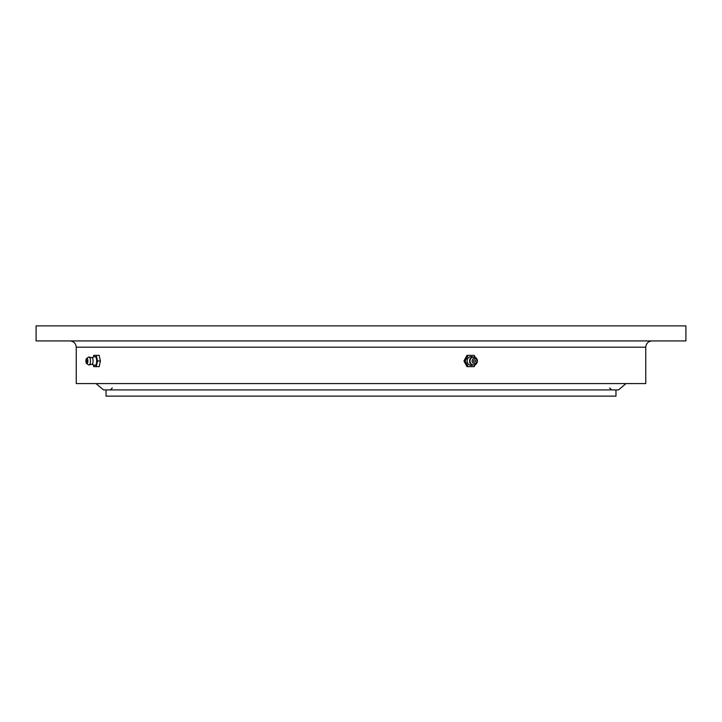<?xml version="1.0" encoding="UTF-8"?>
<svg xmlns="http://www.w3.org/2000/svg" width="722" height="722" viewBox="0 0 722 722"><rect width="100%" height="100%" fill="white"/><g stroke="black" fill="none" stroke-linecap="round" stroke-linejoin="round"><path stroke-width="1.08" d="M615.965 389.916L615.965 396.125L106.035 396.125L106.035 389.916M361 325.875L36.1 325.875L36.1 340.928L685.9 340.928L685.9 325.875L361 325.875M76.243 347.201L645.757 347.201L645.757 383.581L76.243 383.581L76.243 347.201C75.873 343.392 73.779 341.298 69.971 340.928M95.999 383.581L103.526 389.916L618.474 389.916L626.001 383.581M475.257 357.372L474.183 355.359L466.963 355.359L463.948 361L466.963 366.641L474.183 366.641L475.257 364.628M472.766 365.025A4.377 4.043 -90 0 1 468.145 358.094A4.377 4.043 -90 0 1 472.766 356.975M468.163 355.359L465.148 361L468.163 366.641M470.482 363.004A4.007 3.7 -90 0 1 475.329 357.408A4.007 3.7 -90 0 1 475.329 364.592A4.007 3.7 -90 0 1 470.482 363.004M472.423 362.318A2.635 2.437 -90 0 1 473.316 358.717A2.635 2.437 -90 0 1 476.637 359.682A2.635 2.437 -90 0 1 475.753 363.283A2.635 2.437 -90 0 1 472.423 362.318M474.011 360.025A1.128 1.047 -90 0 1 475.437 360.431A1.128 1.047 -90 0 1 475.058 361.975A1.128 1.047 -90 0 1 473.632 361.569A1.128 1.047 -90 0 1 474.011 360.025M465.148 361L463.948 361M93.382 364.863L93.77 366.641L99.167 366.641L100.412 361L99.167 355.359L93.77 355.359L93.382 357.137M91.929 357.625L94.808 356.659A4.377 1.679 90 0 1 96.468 358.807A4.377 1.679 90 0 1 96.414 363.428A4.377 1.679 90 0 1 94.808 365.341L91.929 364.375M96.27 366.641L97.515 361L96.27 355.359M86.649 358.455L88.562 357.128A4.007 1.534 90 0 1 88.842 357.002L92.208 357.841A3.312 1.263 90 0 1 92.93 359.348A3.312 1.263 90 0 1 92.208 364.159L88.842 364.998A4.007 1.534 90 0 1 88.562 364.872L86.649 363.545A2.635 1.011 90 0 1 86.035 362.318A2.635 1.011 90 0 1 86.649 358.455A2.635 1.011 90 0 1 87.777 359.682A2.635 1.011 90 0 1 87.705 362.597A2.635 1.011 90 0 1 86.649 363.545M88.842 357.002A4.007 1.534 90 0 1 90.286 358.996A4.007 1.534 90 0 1 90.259 363.139A4.007 1.534 90 0 1 88.842 364.998M86.694 360.025L87.127 361.975L86.667 361.939A1.877 1.877 0 0 1 86.667 360.061L86.694 360.025M97.515 361L100.412 361M112.307 387.967L110.367 389.916M609.693 387.967L611.633 389.916M645.757 347.201C646.127 343.392 648.221 341.298 652.029 340.928M475.329 364.592C473.027 365.549 471.186 364.989 469.805 362.913C468.966 358.419 470.807 356.578 475.329 357.408"/></g></svg>
